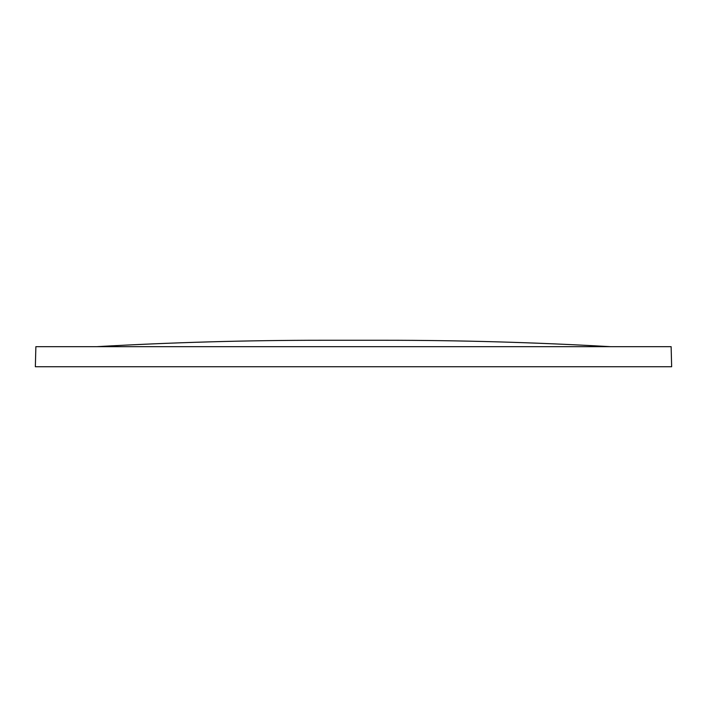<?xml version="1.0" encoding="UTF-8"?>
<svg xmlns="http://www.w3.org/2000/svg" width="707" height="707" viewBox="0 0 707 707"><rect width="100%" height="100%" fill="white"/><g stroke="black" fill="none" stroke-linecap="round" stroke-linejoin="round"><path stroke-width="1.06" d="M671.65 366.73L671.129 346.669L35.871 346.669L35.35 366.73L671.65 366.73M322.153 340.27L384.847 340.27L322.153 340.27C246.973 340.27 171.854 342.4 96.797 346.669M384.847 340.27C460.027 340.27 535.146 342.4 610.203 346.669"/></g></svg>
